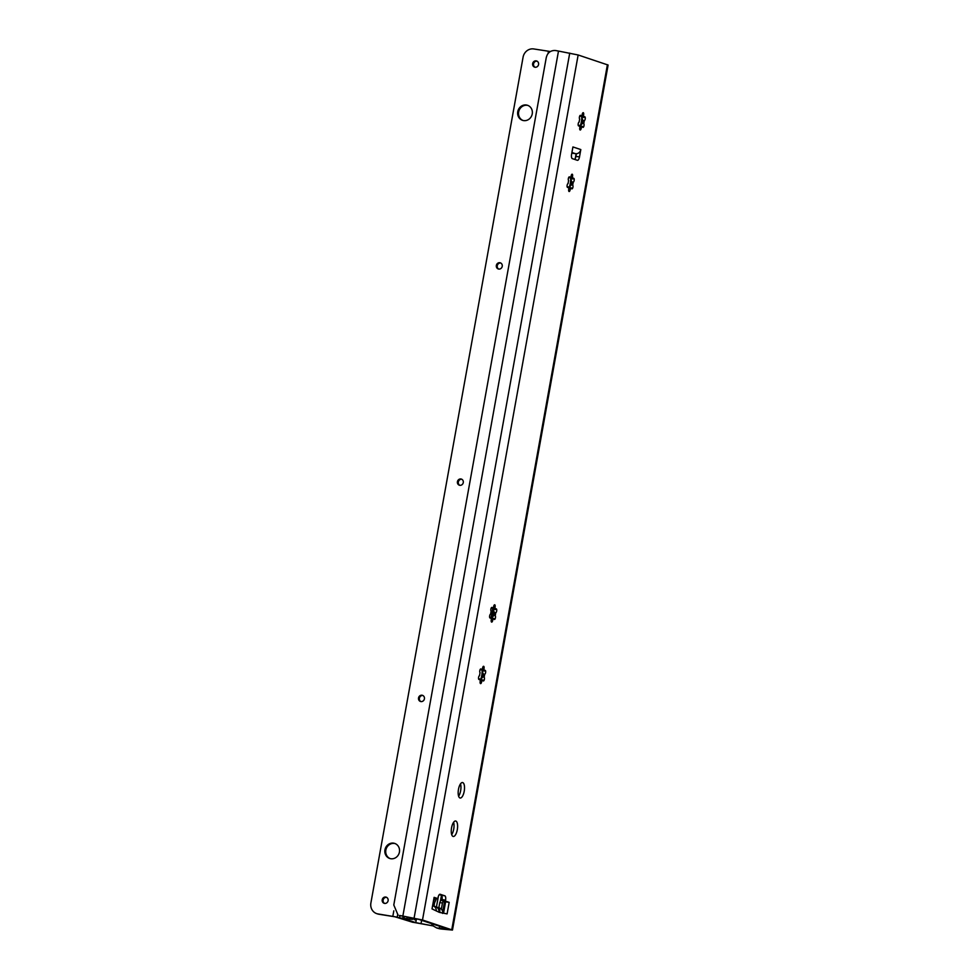 <?xml version="1.0" encoding="UTF-8"?>
<svg xmlns="http://www.w3.org/2000/svg" width="979" height="979" viewBox="0 0 979 979"><rect width="100%" height="100%" fill="white"/><g stroke="black" fill="none" stroke-linecap="round" stroke-linejoin="round"><path stroke-width="1.47" d="M398.074 915.145L393.791 905L545.976 59.205C546.82 53.38 549.855 50.467 555.081 50.467A10.745 0.636 10.2 0 1 558.495 51.055L578.148 54.983L608.106 65.042L452.469 930.05L442.178 929.108A10.745 0.636 10.2 0 1 439.449 928.741L436.695 927.957L448.663 929.304L418.461 919.281L399.444 915.475A10.745 0.636 10.2 0 1 402.858 916.063L422.5 919.991L452.469 930.05M432.951 925.804L436.695 927.957M579.495 156.934A3.916 1.493 98.8 0 1 577.463 160.323A3.916 1.493 98.8 0 1 577.365 160.299L572.336 158.635A3.916 1.493 98.8 0 1 571.589 154.315L572.923 146.948L580.816 149.567L579.495 156.934L575.921 156.371L576.398 153.727A4.895 4.516 108.3 0 1 575.481 153.679L571.809 153.116M435.141 906.64C437.735 907.313 439.081 909.185 439.143 912.269L439.632 912.428C440.366 909.613 439.302 907.827 436.426 907.068L436.414 907.068M439.632 912.428L447.097 913.884L449.177 902.357L445.408 901.108L445.58 900.142A3.916 1.493 98.8 0 0 444.833 895.822L440.171 894.28A3.916 1.493 98.8 0 0 440.073 894.255A3.916 1.493 98.8 0 0 438.041 897.645L437.87 898.612L434.101 897.351L432.02 908.891L439.143 912.269M457.303 829.69A7.832 2.986 98.8 0 0 455.627 821.002A7.832 2.986 98.8 0 0 451.564 827.781A7.832 2.986 98.8 0 0 453.24 836.47A7.832 2.986 98.8 0 0 457.303 829.69M464.217 791.24A7.832 2.986 98.8 0 0 462.541 782.551A7.832 2.986 98.8 0 0 458.478 789.331A7.832 2.986 98.8 0 0 460.154 798.02A7.832 2.986 98.8 0 0 464.217 791.24M579.287 125.349A1.958 0.746 -81.2 0 1 578.626 125.924A1.958 0.746 -81.2 0 1 578.185 123.941A1.958 0.746 -81.2 0 1 579.176 122.057A6.363 2.423 -81.2 0 1 579.703 119.132A1.958 0.746 -81.2 0 1 579.433 116.966A1.958 0.746 -81.2 0 1 580.437 115.326A1.958 0.746 -81.2 0 1 580.914 116.281A6.363 2.423 -81.2 0 1 582.126 115.143A1.958 0.746 -81.2 0 1 583.215 112.683A1.958 0.746 -81.2 0 1 583.447 115.571A6.363 2.423 -81.2 0 1 584.133 117.345A1.958 0.746 -81.2 0 1 584.793 116.77A1.958 0.746 -81.2 0 1 585.234 118.753A1.958 0.746 -81.2 0 1 584.243 120.637A6.363 2.423 -81.2 0 1 583.717 123.562A1.958 0.746 -81.2 0 1 583.986 125.728A1.958 0.746 -81.2 0 1 582.982 127.368A1.958 0.746 -81.2 0 1 582.505 126.413A6.363 2.423 -81.2 0 1 581.293 127.551A1.958 0.746 -81.2 0 1 580.204 130.011A1.958 0.746 -81.2 0 1 579.972 127.111A6.363 2.423 -81.2 0 1 579.287 125.349L578.173 125.177M568.224 186.854A1.958 0.746 -81.2 0 1 567.563 187.43A1.958 0.746 -81.2 0 1 567.11 185.447A1.958 0.746 -81.2 0 1 568.114 183.562A6.363 2.423 -81.2 0 1 568.64 180.65A1.958 0.746 -81.2 0 1 568.371 178.472A1.958 0.746 -81.2 0 1 569.374 176.844A1.958 0.746 -81.2 0 1 569.851 177.799A6.363 2.423 -81.2 0 1 571.063 176.648A1.958 0.746 -81.2 0 1 572.152 174.201A1.958 0.746 -81.2 0 1 572.385 177.089A6.363 2.423 -81.2 0 1 573.07 178.863A1.958 0.746 -81.2 0 1 573.718 178.288A1.958 0.746 -81.2 0 1 574.171 180.271A1.958 0.746 -81.2 0 1 573.18 182.155A6.363 2.423 -81.2 0 1 572.654 185.068A1.958 0.746 -81.2 0 1 572.923 187.246A1.958 0.746 -81.2 0 1 571.92 188.874A1.958 0.746 -81.2 0 1 571.43 187.919A6.363 2.423 -81.2 0 1 570.231 189.069A1.958 0.746 -81.2 0 1 569.129 191.517A1.958 0.746 -81.2 0 1 568.897 188.629A6.363 2.423 -81.2 0 1 568.224 186.854L567.11 186.683M490.748 617.443A1.958 0.746 -81.2 0 1 490.087 618.018A1.958 0.746 -81.2 0 1 489.635 616.036A1.958 0.746 -81.2 0 1 490.638 614.151A6.363 2.423 -81.2 0 1 491.164 611.226A1.958 0.746 -81.2 0 1 490.895 609.06A1.958 0.746 -81.2 0 1 491.899 607.421A1.958 0.746 -81.2 0 1 492.376 608.375A6.363 2.423 -81.2 0 1 493.587 607.237A1.958 0.746 -81.2 0 1 494.676 604.777A1.958 0.746 -81.2 0 1 494.909 607.678A6.363 2.423 -81.2 0 1 495.594 609.44A1.958 0.746 -81.2 0 1 496.255 608.865A1.958 0.746 -81.2 0 1 496.696 610.847A1.958 0.746 -81.2 0 1 495.704 612.732A6.363 2.423 -81.2 0 1 495.178 615.656A1.958 0.746 -81.2 0 1 495.447 617.822A1.958 0.746 -81.2 0 1 494.444 619.462A1.958 0.746 -81.2 0 1 493.954 618.508A6.363 2.423 -81.2 0 1 492.755 619.646A1.958 0.746 -81.2 0 1 491.654 622.106A1.958 0.746 -81.2 0 1 491.434 619.217A6.363 2.423 -81.2 0 1 490.748 617.443L489.635 617.272M479.686 678.949A1.958 0.746 -81.2 0 1 479.025 679.524A1.958 0.746 -81.2 0 1 478.572 677.541A1.958 0.746 -81.2 0 1 479.575 675.657A6.363 2.423 -81.2 0 1 480.089 672.744A1.958 0.746 -81.2 0 1 479.82 670.566A1.958 0.746 -81.2 0 1 480.824 668.938A1.958 0.746 -81.2 0 1 481.313 669.893A6.363 2.423 -81.2 0 1 482.512 668.743A1.958 0.746 -81.2 0 1 483.614 666.295A1.958 0.746 -81.2 0 1 483.846 669.183A6.363 2.423 -81.2 0 1 484.519 670.958A1.958 0.746 -81.2 0 1 485.18 670.382A1.958 0.746 -81.2 0 1 485.633 672.365A1.958 0.746 -81.2 0 1 484.629 674.25A6.363 2.423 -81.2 0 1 484.103 677.162A1.958 0.746 -81.2 0 1 484.372 679.34A1.958 0.746 -81.2 0 1 483.369 680.968A1.958 0.746 -81.2 0 1 482.892 680.013A6.363 2.423 -81.2 0 1 481.68 681.164A1.958 0.746 -81.2 0 1 480.591 683.611A1.958 0.746 -81.2 0 1 480.359 680.723A6.363 2.423 -81.2 0 1 479.686 678.949L478.572 678.777M574.661 159.406A3.916 1.493 98.8 0 0 575.921 156.371M437.87 898.612L433.991 897.951M443.634 912.746L445.604 901.806L441.835 900.558L442.006 899.591A3.916 1.493 98.8 0 0 441.26 895.271L439.29 894.622M451.686 834.622A7.832 2.986 98.8 0 0 453.73 829.127A7.832 2.986 98.8 0 0 453.595 822.299M458.613 796.172A7.832 2.986 98.8 0 0 460.644 790.689A7.832 2.986 98.8 0 0 460.509 783.849M579.788 126.842A8.799 3.365 98.8 0 0 580.155 126.046A8.799 3.365 98.8 0 0 581.71 117.394A8.799 3.365 98.8 0 0 581.538 115.534M568.726 188.347A8.799 3.365 98.8 0 0 569.093 187.564A8.799 3.365 98.8 0 0 570.647 178.912A8.799 3.365 98.8 0 0 570.476 177.04M491.25 618.936A8.799 3.365 98.8 0 0 491.617 618.141A8.799 3.365 98.8 0 0 493.171 609.489A8.799 3.365 98.8 0 0 493 607.629M480.175 680.442A8.799 3.365 98.8 0 0 480.542 679.659A8.799 3.365 98.8 0 0 482.109 671.007A8.799 3.365 98.8 0 0 481.925 669.134M580.816 149.567A4.895 4.516 108.3 0 1 576.398 153.727M437.197 907.264L439.693 908.084A4.895 4.516 108.3 0 1 442.704 912.452L442.789 912.465M442.618 913.419A4.895 4.516 -71.7 0 0 442.704 912.452M437.136 907.239L436.426 907.068L438.408 896.201M432.583 905.783A4.895 4.516 108.3 0 1 436.242 910.286M435.716 906.774L433.232 905.942M441.835 900.558L445.408 901.108M449.177 902.357L445.604 901.806M582.505 126.413L580.155 126.046L582.383 123.354A6.363 2.423 -81.2 0 0 582.897 120.429L581.71 117.394L584.133 117.345M581.71 117.394L582.786 117.137A6.363 2.423 -81.2 0 0 582.248 115.571A6.363 2.423 -81.2 0 0 582.113 115.363L582.003 115.192M582.897 120.429L584.243 120.637M580.155 126.046L581.159 126.205A6.363 2.423 -81.2 0 1 580.474 127.013A6.363 2.423 -81.2 0 1 579.96 127.343L581.293 127.551M582.383 123.354L583.717 123.562M582.113 115.363L583.447 115.571M579.69 116.097L580.914 116.281M571.43 187.919L569.093 187.564L571.308 184.86A6.363 2.423 -81.2 0 0 571.834 181.947L570.647 178.912L573.07 178.863M570.647 178.912L571.724 178.655A6.363 2.423 -81.2 0 0 571.185 177.077A6.363 2.423 -81.2 0 0 571.038 176.881L570.941 176.709M571.834 181.947L573.18 182.155M569.093 187.564L570.096 187.711A6.363 2.423 -81.2 0 1 569.411 188.531A6.363 2.423 -81.2 0 1 568.885 188.861L570.231 189.069M571.308 184.86L572.654 185.068M571.038 176.881L572.385 177.089M568.628 177.603L569.851 177.799M493.954 618.508L491.617 618.141L493.832 615.448A6.363 2.423 -81.2 0 0 494.358 612.524L493.171 609.489L495.594 609.44M493.171 609.489L494.248 609.232A6.363 2.423 -81.2 0 0 493.71 607.665A6.363 2.423 -81.2 0 0 493.575 607.469L493.465 607.286M494.358 612.524L495.704 612.732M491.617 618.141L492.621 618.3A6.363 2.423 -81.2 0 1 491.935 619.107A6.363 2.423 -81.2 0 1 491.409 619.45L492.755 619.646M493.832 615.448L495.178 615.656M493.575 607.469L494.909 607.678M491.152 608.192L492.376 608.375M482.892 680.013L480.542 679.659L482.769 676.954A6.363 2.423 -81.2 0 0 483.296 674.041L482.109 671.007L484.519 670.958M482.109 671.007L483.185 670.75A6.363 2.423 -81.2 0 0 482.635 669.183A6.363 2.423 -81.2 0 0 482.5 668.975L482.39 668.804M483.296 674.041L484.629 674.25M480.542 679.659L481.546 679.805A6.363 2.423 -81.2 0 1 480.873 680.625A6.363 2.423 -81.2 0 1 480.346 680.956L481.68 681.164M482.769 676.954L484.103 677.162M482.5 668.975L483.846 669.183M480.077 669.697L481.313 669.893M443.193 900.998A3.916 1.493 -81.2 0 1 442.459 903.005L441.358 909.124M441.456 895.381L440.599 900.166A3.916 1.493 -81.2 0 1 439.779 902.589L438.837 907.802M442.459 903.005L439.779 902.589M433.097 924.139L432.951 925.865L415.769 922.646L403.067 918.388M403.324 918.363L412.6 919.379M412.905 918.131L412.563 919.33L399.897 917.935L412.918 922.255L432.951 925.865M415.659 918.632L415.304 920.003M414.509 918.424L414.166 919.636M431.996 923.772L431.812 925.485M435.166 898.184L434.664 898.979A6.853 2.619 98.8 0 0 432.804 905.832M436.561 898.404L435.117 901.659A3.426 1.309 98.8 0 0 434.248 906.285M378.102 913.958L397.229 917.139L412.844 922.316L394.99 916.797L378.995 914.264A9.778 9.019 108.3 0 1 377.649 913.933L376.744 913.64A9.778 9.019 -71.7 0 0 378.102 913.958L378.995 914.264M548.081 53.453L548.485 51.226L533.739 48.95A9.778 9.019 -71.7 0 0 523.08 57.174L370.894 902.968A9.778 9.019 -71.7 0 0 376.744 913.64M384.6 903.409A3.231 2.974 108.3 0 1 386.607 897.364M420.909 701.576A3.231 2.974 108.3 0 1 418.584 697.697A3.231 2.974 108.3 0 1 422.487 695.335A3.231 2.974 108.3 0 1 420.909 701.576A3.231 2.974 108.3 0 1 422.928 695.518M459.812 485.315A3.231 2.974 108.3 0 1 457.487 481.448A3.231 2.974 108.3 0 1 461.403 479.086A3.231 2.974 108.3 0 1 459.812 485.315A3.231 2.974 108.3 0 1 461.843 479.269M498.727 269.066A3.231 2.974 108.3 0 1 496.402 265.199A3.231 2.974 108.3 0 1 500.306 262.825A3.231 2.974 108.3 0 1 498.727 269.066A3.231 2.974 108.3 0 1 500.746 263.021M522.97 120.454A7.93 7.306 108.3 0 1 518.858 111.129A7.93 7.306 108.3 0 1 527.302 105.316A7.93 7.306 108.3 0 1 527.938 105.438M390.156 858.595A7.93 7.306 108.3 0 1 386.044 849.282A7.93 7.306 108.3 0 1 394.488 843.457A7.93 7.306 108.3 0 1 395.124 843.58M535.06 67.233A3.231 2.974 108.3 0 1 537.067 61.175M385.726 897.058A3.231 2.974 108.3 0 1 388.051 900.937A3.231 2.974 108.3 0 1 384.147 903.299A3.231 2.974 108.3 0 1 385.726 897.058M526.408 105.01A7.93 7.306 108.3 0 1 527.497 105.279A7.93 7.306 108.3 0 1 532.111 114.519A7.93 7.306 108.3 0 1 523.606 120.588A7.93 7.306 108.3 0 1 522.505 120.319A7.93 7.306 108.3 0 1 517.891 111.08A7.93 7.306 108.3 0 1 526.408 105.01M393.595 843.152A7.93 7.306 108.3 0 1 394.684 843.421A7.93 7.306 108.3 0 1 399.297 852.66A7.93 7.306 108.3 0 1 390.792 858.73A7.93 7.306 108.3 0 1 389.703 858.461A7.93 7.306 108.3 0 1 385.09 849.221A7.93 7.306 108.3 0 1 393.595 843.152M536.186 60.882A3.231 2.974 108.3 0 1 538.511 64.761A3.231 2.974 108.3 0 1 534.595 67.123A3.231 2.974 108.3 0 1 536.186 60.882M548.485 51.226L550.014 51.495M558.495 51.055L402.858 916.063M399.444 915.475L400.888 915.952M438.017 928.263L439.449 928.741M569.729 53.099L414.093 918.118M578.148 54.983L422.5 919.991M607.408 64.687L451.772 929.695M439.767 926.354L439.387 928.447M571.92 152.504L575.481 153.679M444.833 895.822L441.26 895.271M445.58 900.142L442.006 899.591M492.878 607.739L490.981 618.324M576.129 153.727L575.273 158.463M444.564 901.463L442.679 911.975M440.599 900.166L441.859 900.362M416.454 918.804L415.769 922.646M403.14 916.344L402.834 918.033M404.29 916.564L403.997 918.216M407.301 917.115L406.836 918.694M421.668 920.346L420.994 923.638M433.832 898.857L434.664 898.979M392.836 916.246L393.815 910.825M397.229 917.139L397.609 914.973M444.955 901.586L442.985 912.526M399.518 917.739L399.873 915.732"/></g></svg>
